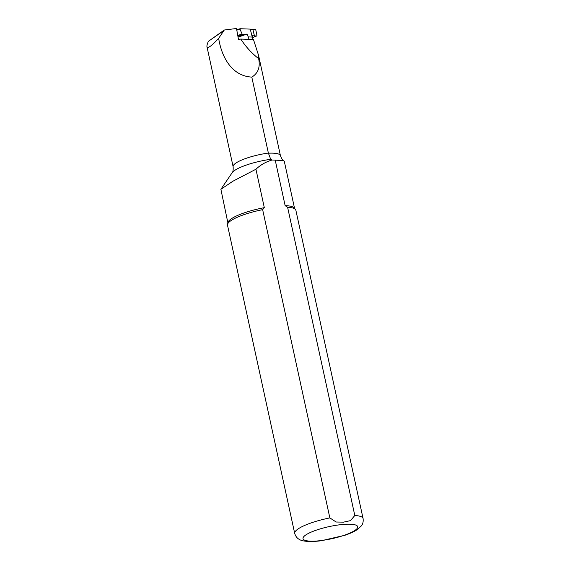 <?xml version="1.0" encoding="UTF-8"?>
<svg xmlns="http://www.w3.org/2000/svg" width="570" height="570" viewBox="0 0 570 570"><rect width="100%" height="100%" fill="white"/><g stroke="black" fill="none" stroke-linecap="round" stroke-linejoin="round"><path stroke-width="0.85" d="M218.659 38.325L224.295 30.018L236.5 28.5L238.474 39.416L240.782 39.066L253.472 39.558L258.559 55.34L258.637 58.653C260.397 67.118 258.117 73.259 251.805 77.1L268.37 153.066A27.994 6.199 167.7 0 0 233.13 166.732L206.96 46.704C207.737 48.742 211.634 45.949 218.659 38.325C221.345 55.739 231.049 75.988 251.805 77.1M294.548 208.321L284.302 161.339L283.796 160.697L275.217 160.134L285.142 205.649L287.594 207.231L354.804 515.48L350.514 520.624L343.518 522.149L336.143 522.013L329.852 517.902L262.642 209.653L264.316 207.665L255.937 169.233C260.568 164.865 265.948 161.795 272.082 160.02L270.707 159.308L268.37 153.066M240.782 39.066C245.734 46.676 251.684 53.202 258.637 58.653M224.295 30.025L208.385 41.318C207.238 43.947 206.76 45.743 206.96 46.704M354.804 515.48A34.991 7.745 167.7 0 1 363.09 518.558L295.88 210.316A34.991 7.745 167.7 0 0 295.509 209.553L294.277 207.972A34.114 7.553 167.7 0 0 285.142 205.649M264.316 207.665A34.114 7.553 167.7 0 0 227.993 222.428L227.53 224.381A34.991 7.745 167.7 0 0 227.508 225.221L294.719 533.47A34.991 7.745 167.7 0 1 329.852 517.902M227.886 222.856L220.889 189.304L232.859 181.246L255.937 169.233M272.082 160.02L275.217 160.134M262.642 209.653A34.991 7.745 167.7 0 0 227.53 224.381M295.509 209.553A34.991 7.745 167.7 0 0 287.594 207.231M238.061 37.136L246.981 34.086L242.955 34.613L242.108 34.036L237.754 35.44M246.981 34.086L248.263 36.922L252.246 37.071L250.266 29.113L240.369 28.728L240.063 29.369L242.108 34.036M252.71 39.529A7.389 1.568 -15.1 0 1 252.781 39.316L252.246 37.071M248.249 39.358L252.781 39.316M253.023 37.442L256.692 35.974L256.956 35.312L255.802 29.989L255.096 29.341L252.888 29.526A6.997 1.489 -15.1 0 1 250.266 29.113M256.692 35.974L253.301 37.299M256.55 36.003L252.047 35.732L252.873 39.537M248.997 39.166L248.263 36.922M258.559 55.34L280.433 155.667A27.994 6.199 167.7 0 0 268.399 153.209M342.093 524.528A27.994 6.199 167.7 0 0 303.062 538.835A27.994 6.199 167.7 0 0 345.912 534.681A27.994 6.199 167.7 0 0 342.093 524.528M270.707 159.308A31.065 6.876 167.7 0 0 232.125 172.76C232.98 172.147 233.315 170.138 233.13 166.732M223.59 30.752L208.385 41.318M236.792 30.11L240.063 29.369M240.148 28.778L236.692 29.562M254.484 36.017L252.888 29.526M237.904 36.238L242.955 34.613M363.09 518.558C363.703 523.602 361.451 525.64 361.359 525.882L357.654 529.345C354.454 531.511 350.222 533.484 344.95 535.259L321.38 540.723C309.681 542.298 301.822 541.229 299.378 539.434C299.186 539.241 296.272 538.337 294.719 533.47M232.125 172.76L220.889 189.304M280.433 155.667C281.694 158.845 282.813 160.519 283.796 160.697M236.692 29.547L240.319 28.721"/></g></svg>
